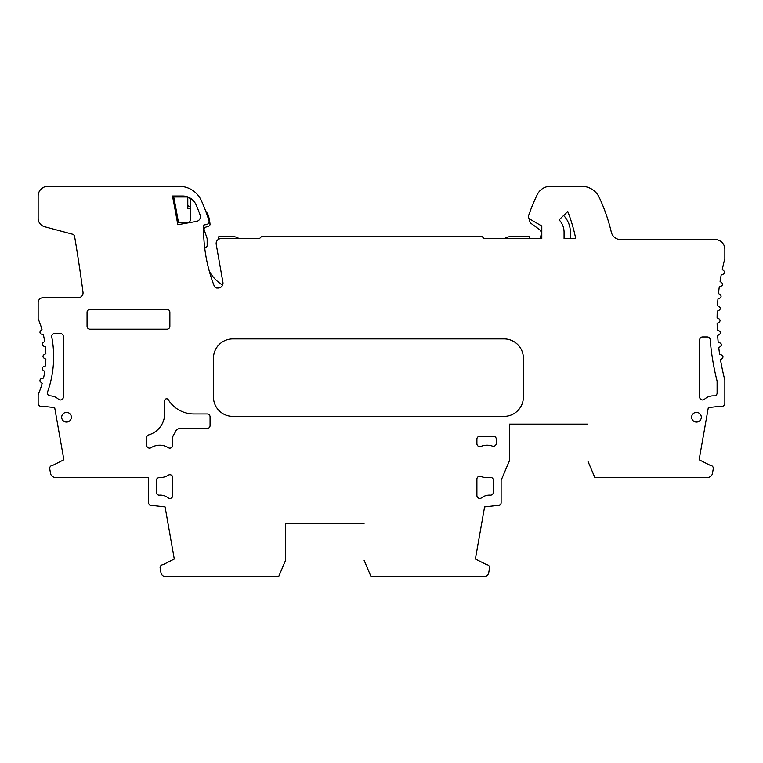 <?xml version="1.0" encoding="UTF-8"?>
<svg xmlns="http://www.w3.org/2000/svg" width="763" height="763" viewBox="0 0 763 763"><rect width="100%" height="100%" fill="white"/><g stroke="black" fill="none" stroke-linecap="round" stroke-linejoin="round"><path stroke-width="1.14" d="M575.312 236.625A168.528 168.528 0 0 0 567.786 211.523L559.088 219.849A17.921 17.921 0 0 1 564.067 232.248L564.067 238.638L575.607 238.638L575.312 236.625L575.607 238.638L570.371 238.638L570.371 232.248A24.216 24.216 0 0 0 563.638 215.5M364.085 560.252L371.056 576.666L483.961 576.666A4.845 4.845 0 0 0 488.73 572.66L489.531 568.101A2.909 2.909 0 0 0 486.67 564.696L475.397 559.012L484.591 506.88L497.218 505.43A2.909 2.909 0 0 0 501.119 502.693L501.119 480.318L509.331 460.966M285.61 560.195L285.61 523.389L364.065 523.389L285.61 523.389L285.61 560.252L278.629 576.666L165.724 576.666A4.845 4.845 0 0 1 160.955 572.66L160.144 568.101A2.909 2.909 0 0 1 163.005 564.696L174.279 559.012L165.085 506.88L152.466 505.43A2.909 2.909 0 0 1 148.566 502.693L148.566 477.39L55.308 477.39A4.845 4.845 0 0 1 50.539 473.384L49.729 468.825A2.909 2.909 0 0 1 52.599 465.42L63.863 459.736L54.678 407.604L42.051 406.154A2.909 2.909 0 0 1 38.15 403.417L38.15 394.748A96.853 96.853 0 0 0 42.146 383.474L40.553 381.91A1.936 1.936 0 0 1 41.383 378.658L43.539 378.057A96.853 96.853 0 0 0 44.779 371.447L43.005 370.103A1.936 1.936 0 0 1 43.424 366.774L45.465 365.916A96.853 96.853 0 0 0 45.866 359.173L43.968 358.076A1.936 1.936 0 0 1 43.977 354.728L45.847 353.641A96.853 96.853 0 0 0 45.389 346.86L43.434 346.03A1.936 1.936 0 0 1 43.014 342.701L44.674 341.442A96.853 96.853 0 0 0 43.348 334.69L41.393 334.146A1.936 1.936 0 0 1 40.563 330.894L41.984 329.511A96.853 96.853 0 0 0 38.15 318.829L38.15 302.587A4.845 4.845 0 0 1 42.995 297.742L78.207 297.742A4.845 4.845 0 0 0 83.005 292.267A1556.634 1556.634 0 0 0 74.612 236.54A2.909 2.909 0 0 0 72.504 234.212L44.607 226.745A8.717 8.717 0 0 1 38.15 218.323L38.15 196.043A9.69 9.69 0 0 1 47.84 186.363L179.276 186.363A24.216 24.216 0 0 1 201.337 200.574A169.3 169.3 0 0 1 208.967 220.736A2.909 2.909 0 0 1 206.811 224.436L203.769 225.075L203.769 236.702A156.549 156.549 0 0 0 214.308 286.211A2.909 2.909 0 0 0 217.016 288.052L218.161 288.052A4.845 4.845 0 0 0 222.93 282.367L216.225 244.322A4.845 4.845 0 0 1 220.993 238.638L259.468 238.638L261.404 236.702L482.226 236.702L484.162 238.638L541.797 238.638L541.797 226.048L529.865 219.162A2.909 2.909 0 0 1 528.568 215.71A176.272 176.272 0 0 1 537.362 194.451A14.526 14.526 0 0 1 550.4 186.334L581.73 186.334A19.371 19.371 0 0 1 599.26 197.483A176.272 176.272 0 0 1 611.297 232.133A9.69 9.69 0 0 0 620.729 239.611L715.16 239.611A9.69 9.69 0 0 1 724.85 249.291L724.85 258.562A242.138 242.138 0 0 0 722.294 269.473L723.887 270.865A1.936 1.936 0 0 1 723.238 274.155L721.226 274.842A242.138 242.138 0 0 0 720.081 281.433L721.769 282.768A1.936 1.936 0 0 1 721.293 286.087L719.28 286.888A242.138 242.138 0 0 0 718.479 293.497L720.253 294.756A1.936 1.936 0 0 1 719.938 298.095L717.954 299.01A242.138 242.138 0 0 0 717.487 305.639L719.337 306.812A1.936 1.936 0 0 1 719.194 310.169L717.239 311.18A242.138 242.138 0 0 0 717.106 317.809L719.032 318.896A1.936 1.936 0 0 1 719.051 322.253L717.134 323.378A242.138 242.138 0 0 0 717.334 329.978L719.318 330.989A1.936 1.936 0 0 1 719.509 334.337L717.649 335.558A242.138 242.138 0 0 0 718.174 342.139L720.224 343.045A1.936 1.936 0 0 1 720.577 346.373L718.765 347.699A242.138 242.138 0 0 0 719.633 354.232L721.722 355.033A1.936 1.936 0 0 1 722.237 358.352L720.501 359.755A242.138 242.138 0 0 0 724.85 380.088L724.85 403.417A2.909 2.909 0 0 1 720.949 406.154L708.322 407.604L699.137 459.736L710.401 465.42A2.909 2.909 0 0 1 713.271 468.825L712.461 473.384A4.845 4.845 0 0 1 707.692 477.39L594.787 477.39L587.825 460.976M490.256 495.158A12.589 12.589 0 0 0 481.596 497.81A2.909 2.909 0 0 1 476.904 495.521L476.904 479.097A2.909 2.909 0 0 1 480.909 476.417A16.223 16.223 0 0 0 489.951 477.371A2.909 2.909 0 0 1 493.365 480.232L493.365 492.269A2.909 2.909 0 0 1 490.256 495.158M172.781 495.521A2.909 2.909 0 0 1 168.079 497.81A12.589 12.589 0 0 0 159.429 495.158A2.909 2.909 0 0 1 156.31 492.269L156.31 480.528A2.909 2.909 0 0 1 159.295 477.619A16.223 16.223 0 0 0 168.327 475.149A2.909 2.909 0 0 1 172.781 477.609L172.781 495.521M509.35 460.919L509.35 424.114L587.796 424.114L509.35 424.114L509.35 460.976M717.106 381.433L717.106 392.993A2.909 2.909 0 0 1 713.987 395.883A12.589 12.589 0 0 0 704.545 399.202A2.909 2.909 0 0 1 699.671 397.065L699.671 339.85A2.909 2.909 0 0 1 702.57 336.95L707.282 336.95A2.909 2.909 0 0 1 710.181 339.621A249.882 249.882 0 0 0 717.01 380.718A2.909 2.909 0 0 1 717.106 381.433M523.389 358.257L523.389 396.998A19.371 19.371 0 0 1 504.019 416.369L232.829 416.369A19.371 19.371 0 0 1 213.459 396.998L213.459 358.257A19.371 19.371 0 0 1 232.829 338.886L504.019 338.886A19.371 19.371 0 0 1 523.389 358.257M63.329 397.065L63.329 336.464A2.909 2.909 0 0 0 60.43 333.555L54.612 333.555A2.909 2.909 0 0 0 51.76 337.008A104.607 104.607 0 0 1 47.554 391.972A2.909 2.909 0 0 0 50.215 395.863A12.589 12.589 0 0 1 58.455 399.202A2.909 2.909 0 0 0 63.329 397.065M196.425 221.451A4.845 4.845 0 0 0 200.144 215.032A164.655 164.655 0 0 0 196.034 204.732A14.526 14.526 0 0 0 182.729 196.043L172.476 196.043A1565.838 1565.838 0 0 1 177.798 224.732L196.425 221.451M89.967 309.368L166.963 309.368A2.909 2.909 0 0 1 169.872 312.267L169.872 326.297A2.909 2.909 0 0 1 166.963 329.196L89.967 329.196A2.909 2.909 0 0 1 87.058 326.297L87.058 312.267A2.909 2.909 0 0 1 89.967 309.368M63.1 413.794A4.845 4.845 0 0 0 64.102 421.414A4.845 4.845 0 0 0 71.197 418.477A4.845 4.845 0 0 0 63.1 413.794M480.909 446.393A16.223 16.223 0 0 1 492.412 446.088A2.909 2.909 0 0 0 496.274 443.341L496.274 439.126A2.909 2.909 0 0 0 493.365 436.226L479.803 436.226A2.909 2.909 0 0 0 476.904 439.126L476.904 443.713A2.909 2.909 0 0 0 480.909 446.393M696.476 412.382A4.845 4.845 0 0 1 701.321 417.218A4.845 4.845 0 0 1 696.476 422.063A4.845 4.845 0 0 1 691.631 417.218A4.845 4.845 0 0 1 696.476 412.382M210.063 425.573L210.063 416.856A2.909 2.909 0 0 0 207.164 413.947L193.831 413.947A30.024 30.024 0 0 1 168.28 399.688A1.936 1.936 0 0 0 164.694 400.709L164.694 413.546A22.28 22.28 0 0 1 148.709 434.91A2.909 2.909 0 0 0 146.63 437.704L146.63 445.201A2.909 2.909 0 0 0 151.074 447.662A16.223 16.223 0 0 1 168.327 447.662A2.909 2.909 0 0 0 172.781 445.201L172.781 437.561A4.845 4.845 0 0 1 173.621 434.834A37.778 37.778 0 0 0 175.881 431.066A4.845 4.845 0 0 1 179.582 428.51A2.909 2.909 0 0 0 179.801 428.472L207.164 428.472A2.909 2.909 0 0 0 210.063 425.573M186.134 222.662A2.909 2.909 0 0 1 186.296 223.235M188.451 197.216A2.909 2.909 0 0 1 190.216 199.887L190.216 220.106A2.909 2.909 0 0 1 187.812 222.968L178.513 222.662A1566.325 1566.325 0 0 0 173.735 196.988L187.793 196.988L187.793 208.614L190.216 208.614M190.216 206.678A2.909 2.909 0 0 1 187.793 205.381M177.293 221.871L178.342 221.69M504.372 238.638A77.483 77.483 0 0 0 505.793 237.884A9.69 9.69 0 0 1 510.428 236.702L529.684 236.702L529.684 238.638M540.395 238.638L541.186 234.146A4.845 4.845 0 0 0 539.26 229.386L531.296 223.607A4.845 4.845 0 0 1 529.388 218.809M218.781 239.172L218.781 236.702L233.201 236.702A9.69 9.69 0 0 1 237.837 237.884A77.483 77.483 0 0 0 239.258 238.638M205.791 211.38A9.69 9.69 0 0 1 208.194 215.214A36.901 36.901 0 0 1 210.016 224.198A1.936 1.936 0 0 1 208.7 226.182L205.4 227.279A1.936 1.936 0 0 0 204.179 229.739L207.059 238.342A1.936 1.936 0 0 1 207.164 238.953L207.164 245.467A1.936 1.936 0 0 1 206.449 246.974L204.97 248.175A1.936 1.936 0 0 0 204.761 248.366M209.377 271.447A38.741 38.741 0 0 0 222.605 285.143M400.871 576.666L408.987 576.666M416.97 576.666L425.086 576.666M248.805 576.666L240.698 576.666M232.705 576.666L224.599 576.666M624.601 477.39L632.718 477.39M640.71 477.39L648.817 477.39M176.301 430.408L175.681 430.408L175.681 431.438"/></g></svg>
